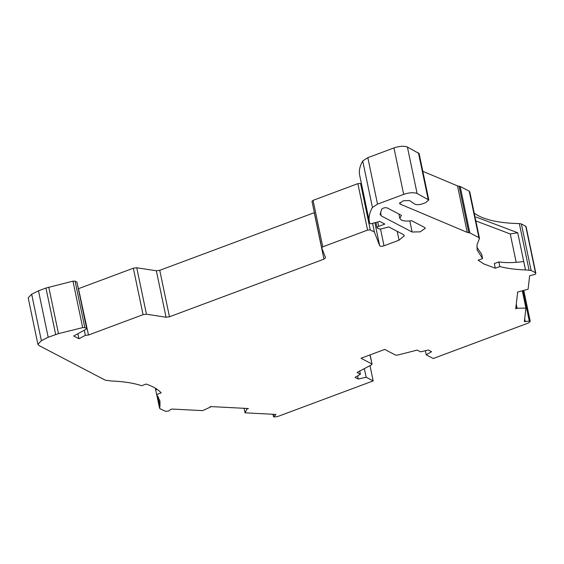 <?xml version="1.0" encoding="UTF-8"?>
<svg xmlns="http://www.w3.org/2000/svg" width="564" height="564" viewBox="0 0 564 564"><rect width="100%" height="100%" fill="white"/><g stroke="black" fill="none" stroke-linecap="round" stroke-linejoin="round"><path stroke-width="0.85" d="M156.306 388.808L156.482 389.682M157.807 396.034L159.95 406.291L159.549 408.195M84.325 330.504L85.34 335.368L88.492 335.023L78.431 288.444M531.098 270.424L521.39 223.964L525.761 226.249L535.462 272.708L531.098 270.424L525.486 269.944C515.665 269.571 507.114 268.443 499.803 266.546L498.837 261.907L494.325 263.592L495.291 268.224L483.722 263.867L478.124 260.208L482.58 258.545L477.13 250.028L477.038 244.642L479.358 238.805L478.914 237.634L469.875 232.911L467.239 232.382L400.116 204.083L399.531 203.435L403.359 200.728L409.527 200.572L414.907 204.203C416.895 204.958 419.588 204.781 422.965 203.667L425.616 202.68L428.816 199.994L417.106 193.494C413.779 192.246 409.295 192.543 403.669 194.383L377.527 204.133L372.437 207.46L362.73 161.001A127.076 44.916 168.2 0 0 359.712 175.467L369.413 221.927A127.076 44.916 -11.8 0 1 372.437 207.46M517.689 291.884L515.736 308.811L516.716 308.304L516.123 305.469M244.085 408.301L245.03 412.827L275.493 414.406L275.796 414.85L273.66 416.479L273.202 414.286M275.838 414.484L275.796 414.85L275.711 414.434M401.406 215.335L399.784 218.36L401.272 220.009C403.563 221.102 407.053 221.342 411.727 220.728L424.516 227.405L425.284 228.258L420.243 231.832L412.129 232.023L381.271 215.906L380.178 214.235L381.652 209.223C383.083 207.904 384.923 207.467 387.179 207.904L401.406 215.335M525.507 269.937L517.71 232.749L510.265 233.975L516.187 262.323M510.265 233.975L475.847 220.912M522.955 290.784L529.293 321.12L530.245 321.332L528.595 322.939L433.244 358.507L426.215 354.834L425.355 350.716M84.811 327.613L75.104 281.154L76.944 282.113L86.652 328.572L84.811 327.613L82.682 327.613L58.48 333.627L48.194 337.279L41.369 340.663L31.662 294.204L28.207 297.877L37.908 344.336L39.008 345.556L105.292 380.178L111.609 381.024C123.537 381.483 133.555 383.041 141.656 385.713L146.118 384.049C152.893 386.354 157.913 389.294 161.163 392.854L156.651 394.539L159.943 400.941L159.972 406.284L158.223 397.987L158.519 397.176M31.662 294.204L38.486 290.82L45.952 288.035L55.66 334.494M75.104 281.154L72.975 281.154L45.952 288.035M85.34 335.368L78.897 338.71L73.708 336.003L86.87 328.812L76.944 282.113M314.359 212.649L159.753 270.325L156.355 270.776L136.749 267.759L133.351 268.21L78.784 288.564M375.934 222.442L377.041 227.729L379.022 228.956L381.222 228.935L388.786 226.939L403.267 234.504L404.367 235.724L399.037 240.201L384.021 245.805C381.8 246.482 380.355 246.468 379.678 245.763L374.411 232.086L370.266 229.922L360.558 183.462L357.872 183.638L313.048 200.361L311.991 201.292L321.684 247.681M313.048 200.361L322.756 246.821L321.684 247.716L311.991 201.292M360.558 183.462L361.482 183.942M419.101 153.535L407.398 147.028C404.078 145.766 399.601 146.069 393.968 147.923L367.82 157.673L362.73 161.001M469.65 192.345L469.213 191.175L460.168 186.451L457.531 185.916L422.817 171.294M521.39 223.964L519.345 223.57A101.478 35.87 -11.8 0 1 474.225 213.157M526.092 226.742L525.761 226.249L526.092 226.742M321.699 247.751L325.548 257.748L323.969 259.151L169.461 316.785L166.056 317.236L146.457 314.218L143.059 314.67L88.492 335.023M322.756 246.821L367.58 230.098L357.872 183.638M374.411 232.086L372.578 223.323M377.372 228.096C376.689 227.595 377.112 227.031 378.641 226.383L384.824 224.077L379.762 221.433L370.703 223.823L369.78 223.337A127.076 44.916 -11.8 0 1 369.413 221.927M517.71 232.749L476.079 217.041M517.801 292.025L528.094 289.226L529.652 275.704L534.672 274.506L535.708 273.97L535.462 272.708L535.8 273.202M529.293 321.12L524.358 321.579L525.923 308.057L522.349 290.968M359.754 371.07L360.417 374.242L357.068 372.494L371.45 364.873L371.845 363.928L361.002 358.267L384.704 349.433L395.54 355.094L397.705 355.073L417.134 350.089L420.483 351.837L428.365 350.025L431.587 351.703L426.215 354.834M369.991 365.641L373.178 380.911L366.149 377.238L364.351 368.63M273.963 416.923L273.66 416.479L274.844 416.972L277.826 416.472L373.178 380.911M156.834 394.758L159.57 407.85L160.105 408.808L165.52 411.318L168.622 411.043L170.765 409.422L172.14 409.062L202.596 410.634L210.294 407.137L210.28 406.552L248.414 408.526L247.088 408.886L246.997 408.449M41.369 340.663L37.908 344.336M210.569 406.975L210.28 406.552M246.828 408.442L247.088 408.886M246.954 409.034L245.03 412.827M366.149 377.238L358.267 379.05L355.045 377.372L360.417 374.242M372.064 364.175L369.963 354.925M525.923 308.057L517.125 308.261L516.271 304.179M516.145 305.293L517.125 308.261M525.486 269.944L523.716 261.477L525.472 269.937M499.803 266.546L495.291 268.224M479.358 238.805L479.471 238.248M370.266 229.922L367.58 230.098M380.185 214.708L380.178 214.235M358.267 379.05L357.604 375.878M247.032 408.449L247.117 408.865M476.862 247.173L481.698 254.329L482.58 258.545M498.837 261.907C505.936 262.993 514.227 262.852 523.702 261.477L523.716 261.477M157.201 389.414L155.699 389.971L156.651 394.539M38.486 290.82L48.194 337.279M78.897 338.71L77.881 333.846M155.826 389.928L155.488 388.293M400.285 204.168L399.932 202.462M72.975 281.154L82.682 327.613M58.48 333.627L48.772 287.168M133.351 268.21L143.059 314.67M156.355 270.776L166.056 317.236M146.457 314.218L136.749 267.759M314.261 212.691L323.969 259.151M169.461 316.785L159.753 270.325M374.863 222.724L379.678 245.763M393.968 147.923L403.669 194.383M377.527 204.133L367.82 157.673M418.446 152.802L428.154 199.261M417.106 193.494L407.398 147.028M457.531 185.916L467.239 232.382M469.213 191.175L478.914 237.634M469.875 232.911L460.168 186.451M519.345 223.57L529.046 270.036M381.271 215.906L380.545 212.424M409.816 220.947L412.129 232.023M380.524 229.069L384.021 245.805M399.037 240.201L397.183 231.325M459.117 186.226L468.825 232.685M524.682 318.773L525.31 321.783M530.231 321.247L523.808 290.523L530.245 321.29M378.641 226.383L377.718 221.969M398.882 214.017L399.77 218.289M428.816 199.994L419.108 153.535M479.449 238.156L469.763 191.788M370.118 354.869L372.057 364.14M159.541 408.16L156.714 394.61M155.742 389.957L155.382 388.229M535.793 273.075L526.085 226.608M273.505 416.726L272.99 414.272"/></g></svg>
